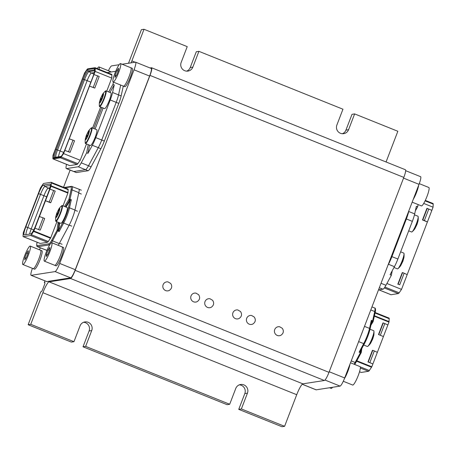 <?xml version="1.0" encoding="UTF-8"?>
<svg xmlns="http://www.w3.org/2000/svg" width="456" height="456" viewBox="0 0 456 456"><rect width="100%" height="100%" fill="white"/><g stroke="black" fill="none" stroke-linecap="round" stroke-linejoin="round"><path stroke-width="0.68" d="M44.922 282.532L44.836 282.498A2.833 0.456 -68.1 0 1 44.882 282.503A2.833 0.456 -68.1 0 1 44.352 285.051L42.835 289.001A2.833 0.456 -68.1 0 1 41.296 291.715L40.772 291.8L28.135 324.729L30.757 324.319L42.892 292.706A11.337 1.835 -68.1 0 1 49.037 281.842L70.555 278.491A8.504 1.374 -68.1 0 0 75.16 270.34L149.99 75.4A8.504 1.374 -68.1 0 0 151.586 67.756A8.504 1.374 -68.1 0 0 151.449 67.744L150.03 67.961M135.181 62.215L131.881 60.887A11.337 1.835 -68.1 0 0 131.163 62.837M131.881 60.887L144.016 29.275L141.388 29.68L128.506 63.253M44.967 280.879L44.312 282.577L44.962 282.84M44.836 282.498L44.312 282.577M247.443 393.146L241.372 408.952L284.59 426.32L281.962 426.725L238.75 409.363L244.821 393.556L247.443 393.146A6.378 6.264 81.1 0 0 240.62 384.499A6.378 6.264 81.1 0 0 235.763 388.455L229.693 404.261L85.648 346.378L83.026 346.788L227.071 404.671L229.693 404.261M239.332 384.847A6.378 6.264 -98.9 0 1 244.821 393.556M83.608 322.272A6.378 6.264 -98.9 0 1 89.091 330.982L83.026 346.788M89.091 330.982L91.719 330.572A6.378 6.264 81.1 0 0 84.896 321.925A6.378 6.264 81.1 0 0 80.039 325.88L73.969 341.687L71.347 342.091L28.135 324.729M73.969 341.687L30.757 324.319M284.59 426.32L296.725 394.708L42.892 292.706M91.719 330.572L85.648 346.378M151.586 67.756L405.418 169.752A8.504 1.374 -68.1 0 1 403.822 177.401L328.993 372.341A8.504 1.374 -68.1 0 1 324.381 380.492L302.869 383.844A11.337 1.835 -68.1 0 0 296.725 394.708M342.37 133.728A6.378 6.264 -98.9 0 0 345.939 130.12L348.566 129.715A6.378 6.264 81.1 0 1 337.845 131.339A6.378 6.264 81.1 0 1 336.887 125.018L342.952 109.212L198.907 51.328L196.285 51.739L190.215 67.545A6.378 6.264 -98.9 0 1 186.646 71.153M144.016 29.275L187.228 46.637L181.163 62.443A6.378 6.264 81.1 0 0 187.98 71.09A6.378 6.264 81.1 0 0 192.842 67.135L198.907 51.328M386.061 161.977L397.849 131.271L354.631 113.909L352.009 114.313L345.939 130.12M348.566 129.715L354.631 113.909M241.372 408.952L238.75 409.363M49.767 244.764A11.337 1.835 111.9 0 1 49.47 244.889L37.711 246.719A11.337 1.835 111.9 0 1 37.529 246.702L44.278 249.415A11.337 1.835 111.9 0 0 44.46 249.432L44.58 249.415A12.472 2.018 111.9 0 1 44.374 249.398M32.422 268.345A8.504 1.374 -68.1 0 0 31.088 275.304A8.504 1.374 -68.1 0 0 31.225 275.316L55.102 271.594A8.504 1.374 -68.1 0 0 59.707 263.448L134.035 69.819A8.504 1.374 -68.1 0 0 135.631 62.176A8.504 1.374 -68.1 0 0 135.495 62.164L122.134 64.245M119.141 64.712L111.617 65.886A8.504 1.374 -68.1 0 0 108.408 70.731M70.133 170.094L63.532 187.291M40.299 247.813L39.529 249.82M31.088 275.304L46.66 281.557A8.504 1.374 -68.1 0 0 46.797 281.574L70.674 277.852A8.504 1.374 -68.1 0 0 75.28 269.701L149.608 76.078A8.504 1.374 -68.1 0 0 151.204 68.434L135.631 62.176M94.762 88.076L89.49 86.15L63.601 153.586L61.235 157.006A5.671 0.918 -68.1 0 1 60.437 157.793L53.13 158.933A5.671 0.918 -68.1 0 1 53.038 158.927A5.671 0.918 -68.1 0 1 52.873 158.312L53.004 155.239L84.548 73.051L86.919 69.626A5.671 0.918 -68.1 0 1 87.712 68.839L95.025 67.699A5.671 0.918 -68.1 0 1 95.116 67.71A5.671 0.918 -68.1 0 1 95.275 68.326L95.15 71.398L89.49 86.15L93.206 87.449L97.652 75.861L99.209 76.488L94.762 88.076L93.206 87.449M93.936 74.556L97.652 75.861M95.15 71.398L111.76 78.073L106.738 91.166M70.087 152.355L64.815 150.429L68.531 151.728L72.977 140.14L74.539 140.761L70.087 152.355L68.531 151.728M63.601 153.586L80.216 160.261L86.486 143.925M100.639 107.046L92.579 128.045M95.116 67.71L111.726 74.385A5.671 0.918 111.9 0 1 111.885 75.001L111.76 78.073M53.13 158.933L69.739 165.608A5.671 0.918 111.9 0 1 69.648 165.602L53.038 158.927M69.739 165.608L77.053 164.468A5.671 0.918 111.9 0 0 77.845 163.681L80.216 160.261M69.266 138.835L72.977 140.14M88.236 144.626L86.68 152.788L81.242 162.838A11.337 1.835 -68.1 0 1 78.244 166.759L66.525 168.589A11.337 1.835 -68.1 0 1 66.342 168.572A11.337 1.835 -68.1 0 1 66.342 165.163L66.525 164.342M101.836 107.525L93.776 128.524M113.43 82.131L112.945 84.354L108.659 91.935M115.351 72.156A11.337 1.835 -68.1 0 0 115.032 71.415A11.337 1.835 -68.1 0 0 114.849 71.398L107.245 72.584M66.525 168.589L73.792 171.507A11.337 1.835 111.9 0 1 73.61 171.49L76.209 172.533A11.337 1.835 111.9 0 0 76.391 172.55L88.105 170.726A11.337 1.835 111.9 0 0 91.109 166.805L100.884 148.713A12.472 2.018 111.9 0 0 104.338 141.075L118.799 103.404A12.472 2.018 111.9 0 0 121.142 95.937L123.297 86.099M89.53 145.15L87.974 153.307L92.317 145.27A12.472 2.018 111.9 0 0 95.777 137.632L110.238 99.961A12.472 2.018 -68.1 0 0 112.575 92.5L118.549 94.894L120.697 85.055L118.549 94.894A12.472 2.018 111.9 0 1 116.206 102.361L101.745 140.032A12.472 2.018 111.9 0 1 98.291 147.67L88.51 165.762A11.337 1.835 111.9 0 1 85.511 169.683L73.792 171.507L85.511 169.683L88.105 170.726M87.974 153.307L86.68 152.788M103.136 108.043L95.076 129.048M112.945 84.354L114.245 84.879L109.959 92.46M112.575 92.5L114.245 84.879M94.267 72.607L91.439 73.051A7.934 1.282 -68.1 0 0 87.142 80.655L60.141 150.993A7.934 1.282 -68.1 0 0 58.459 156.807M121.142 95.937L118.549 94.894A12.472 2.018 111.9 0 1 116.206 102.361L101.745 140.032A12.472 2.018 111.9 0 1 98.291 147.67L100.884 148.713M81.242 162.838L88.51 165.762L98.291 147.67L92.317 145.27M91.109 166.805L88.51 165.762A11.337 1.835 111.9 0 1 85.511 169.683L78.244 166.759M76.391 172.55L73.792 171.507A11.337 1.835 111.9 0 1 73.61 171.49L66.342 168.572M38.572 193.646L25.832 226.843A8.955 1.448 111.9 0 0 24.214 234.908A8.955 1.448 111.9 0 0 24.293 234.908L30.905 233.877A8.955 1.448 111.9 0 0 35.762 225.292L48.501 192.101A8.955 1.448 111.9 0 0 50.24 184.081A8.955 1.448 111.9 0 0 50.04 184.036L43.428 185.068A8.955 1.448 -68.1 0 0 38.572 193.646L40.504 194.37A14.17 1.339 21 0 1 43.953 195.704A7.934 1.282 111.9 0 1 48.256 188.1A14.17 13.919 -98.9 0 1 45.064 186.299L43.428 185.068M56.914 221.741L50.758 237.775L48.273 241.498L31.407 234.72A5.671 0.918 111.9 0 1 30.609 235.507L23.296 236.647A5.671 0.918 111.9 0 1 23.205 236.641A5.671 0.918 111.9 0 1 23.045 236.026L23.284 232.651L40.447 187.946L42.927 184.224A5.671 0.918 111.9 0 1 43.725 183.432L51.038 182.297A5.671 0.918 111.9 0 1 51.129 182.303A5.671 0.918 111.9 0 1 51.289 182.919L51.169 185.849L49.949 189.149L55.222 191.081L50.776 202.669L50.434 202.726L45.503 200.743L49.949 189.149M31.407 234.72L33.886 230.998L45.503 200.743L49.214 202.048L53.666 190.454M63.008 205.861L67.915 193.076L68.161 189.696L51.289 182.919M39.917 230.12L34.987 228.142L39.917 230.12M51.129 182.303L67.995 189.08A5.671 0.918 111.9 0 1 68.161 189.696M48.273 241.498A5.671 0.918 111.9 0 1 47.481 242.29L40.168 243.43A5.671 0.918 111.9 0 1 40.077 243.418L23.205 236.641M49.214 202.048L50.776 202.669M40.259 230.069L44.705 218.475L43.149 217.854L38.697 229.442M64.558 206.482A12.187 1.972 111.9 0 1 64.769 206.129L68.919 199.426L70.988 190.135A10.488 1.699 111.9 0 0 70.834 186.886A0.849 0.838 -98.9 0 1 71.484 186.356L78.848 189.137A11.337 1.835 111.9 0 1 78.831 192.637L74.955 210.028A12.757 2.063 111.9 0 1 69.107 225.258L59.269 243.584A11.337 1.835 111.9 0 1 58.254 245.345M59.696 222.859A11.337 1.835 -68.1 0 0 59.508 223.981L58.704 230.183L62.956 222.266A11.907 1.927 -68.1 0 0 68.411 208.05L70.087 200.537L66.04 207.081M70.087 200.537L71.313 199.734L69.506 207.839A12.757 2.063 111.9 0 1 63.658 223.07L69.107 225.258M58.704 230.183L59.075 231.608L63.658 223.07A0.849 0.473 28.2 0 1 62.956 222.266M59.508 223.981L58.989 223.771A0.849 0.712 -172.6 0 0 57.872 224.101L57.074 230.286L59.075 231.608M71.313 199.734L70.013 199.209L69.551 200.349A0.849 0.616 31.7 0 1 68.919 199.426L70.013 199.209L72.082 189.924L78.831 192.637M39.433 216.549L43.149 217.854M104.863 91.582A17.858 17.858 0 0 1 105.421 91.069A8.504 1.374 111.9 0 1 105.957 90.852A8.504 1.374 111.9 0 1 104.361 98.496A8.504 1.374 111.9 0 1 99.619 106.63A8.504 1.374 111.9 0 1 99.379 106.105A17.858 17.858 0 0 1 99.328 105.347A7.872 1.271 111.9 0 0 99.682 105.934A7.872 1.271 111.9 0 0 103.945 98.393A7.872 1.271 111.9 0 0 105.296 91.308A7.872 1.271 111.9 0 0 104.863 91.582A17.858 17.858 0 0 0 102.657 94.113L103.307 93.491C103.774 93.685 103.483 95.213 102.435 98.074C101.278 100.958 100.36 102.583 99.676 102.948L99.488 101.99L100.554 98.371L102.657 94.113M103.13 95.144L102.298 95.823L102.423 97.236L100.679 99.607L101.044 101.05M101.135 100.867L100.673 99.71L102.463 97.231L102.167 96.125L102.965 95.942M100.508 101.637L100.998 101.004M102.264 98.103A4.155 0.673 -68.1 0 0 103.045 94.369A4.155 0.673 -68.1 0 0 100.725 98.342A4.155 0.673 -68.1 0 0 99.944 102.076A4.155 0.673 -68.1 0 0 102.264 98.103M100.668 99.721L100.633 100.081M105.957 90.852L110.894 92.836A8.504 1.374 111.9 0 1 109.297 100.48A8.504 1.374 111.9 0 1 104.549 108.614L99.619 106.63M90.704 128.461A17.858 17.858 0 0 1 91.268 127.948A8.504 1.374 111.9 0 1 91.804 127.731A8.504 1.374 111.9 0 1 90.208 135.375A8.504 1.374 111.9 0 1 85.46 143.515A8.504 1.374 111.9 0 1 85.221 142.99A17.858 17.858 0 0 1 85.169 142.226A7.872 1.271 111.9 0 0 85.523 142.814A7.872 1.271 111.9 0 0 89.786 135.278A7.872 1.271 111.9 0 0 91.137 128.187A7.872 1.271 111.9 0 0 90.704 128.461A17.858 17.858 0 0 0 88.498 130.997L89.154 130.376C89.615 130.564 89.325 132.092 88.276 134.953C87.119 137.837 86.201 139.462 85.523 139.832L85.335 138.869L86.395 135.25L88.498 130.997M88.971 132.029L88.139 132.702L88.264 134.115L86.52 136.486L86.885 137.934M86.976 137.752L86.52 136.589L88.31 134.11L88.008 133.009L88.806 132.821M86.355 138.521L86.839 137.883M88.105 134.982A4.155 0.673 -68.1 0 0 88.886 131.248A4.155 0.673 -68.1 0 0 86.566 135.221A4.155 0.673 -68.1 0 0 85.791 138.955A4.155 0.673 -68.1 0 0 88.105 134.982M86.515 136.6L86.475 136.965M91.804 127.731L96.735 129.715A8.504 1.374 111.9 0 1 95.139 137.359A8.504 1.374 111.9 0 1 90.396 145.498L85.46 143.515M61.132 206.277A17.858 17.858 0 0 1 61.697 205.764A8.504 1.374 111.9 0 1 62.233 205.548A8.504 1.374 111.9 0 1 60.637 213.197A8.504 1.374 111.9 0 1 55.888 221.331A8.504 1.374 111.9 0 1 55.649 220.807A17.858 17.858 0 0 1 55.598 220.043A7.872 1.271 111.9 0 0 55.951 220.636A7.872 1.271 111.9 0 0 60.215 213.094A7.872 1.271 111.9 0 0 61.566 206.004A7.872 1.271 111.9 0 0 61.132 206.277A17.858 17.858 0 0 0 58.927 208.814L59.582 208.192C60.044 208.381 59.753 209.908 58.704 212.775C57.547 215.654 56.629 217.278 55.951 217.649L55.763 216.691L56.823 213.066L58.927 208.814M59.4 209.845L58.567 210.518L58.693 211.932L56.949 214.309L57.313 215.751M57.405 215.568L56.949 214.411L58.738 211.926L58.436 210.826L59.234 210.638M56.783 216.338L57.268 215.705M58.533 212.798A4.155 0.673 -68.1 0 0 59.314 209.065A4.155 0.673 -68.1 0 0 56.994 213.037A4.155 0.673 -68.1 0 0 56.219 216.771A4.155 0.673 -68.1 0 0 58.533 212.798M56.903 214.782L56.949 214.411M62.233 205.548L67.163 207.531A8.504 1.374 111.9 0 1 65.567 215.175A8.504 1.374 111.9 0 1 60.825 223.315L55.888 221.331M113.122 82.006A9.918 1.607 -68.1 0 0 118.657 72.515A9.918 1.607 -68.1 0 0 120.521 63.595A9.918 1.607 -68.1 0 0 114.98 73.091A9.918 1.607 -68.1 0 0 113.122 82.006L123.502 86.178A9.918 1.607 -68.1 0 0 129.037 76.688A9.918 1.607 -68.1 0 0 130.9 67.767A9.918 1.607 -68.1 0 1 128.866 77.132A9.918 1.607 -68.1 0 1 123.661 86.195A9.918 1.607 -68.1 0 1 123.502 86.178L124.801 86.703A9.918 1.607 -68.1 0 0 124.961 86.714A9.918 1.607 -68.1 0 0 130.165 77.651A9.918 1.607 -68.1 0 0 132.2 68.292L130.9 67.767A9.918 1.607 -68.1 0 0 130.741 67.756M44.357 261.145A9.918 1.607 -68.1 0 0 49.892 251.649A9.918 1.607 -68.1 0 0 51.756 242.734A9.918 1.607 -68.1 0 0 46.221 252.225A9.918 1.607 -68.1 0 0 44.357 261.145L54.737 265.312A9.918 1.607 -68.1 0 0 60.272 255.822A9.918 1.607 -68.1 0 0 62.136 246.907A9.918 1.607 -68.1 0 1 60.101 256.266A9.918 1.607 -68.1 0 1 54.897 265.329A9.918 1.607 -68.1 0 1 54.737 265.312L56.037 265.837A9.918 1.607 -68.1 0 0 56.196 265.854A9.918 1.607 -68.1 0 0 61.4 256.785A9.918 1.607 -68.1 0 0 63.435 247.426L62.136 246.907A9.918 1.607 -68.1 0 0 61.976 246.89M110.922 72.008A9.918 1.607 -68.1 0 0 110.683 71.643L109.383 71.119A9.918 1.607 -68.1 0 0 109.223 71.107M109.383 71.119A9.918 1.607 -68.1 0 1 109.668 72.208A9.918 1.607 -68.1 0 0 109.383 71.119L99.003 66.952A9.918 1.607 -68.1 0 0 97.27 68.577M22.84 264.497A9.918 1.607 -68.1 0 0 28.375 255.007A9.918 1.607 -68.1 0 0 30.238 246.086A9.918 1.607 -68.1 0 0 24.704 255.577A9.918 1.607 -68.1 0 0 22.84 264.497L33.22 268.669A9.918 1.607 -68.1 0 0 38.76 259.173A9.918 1.607 -68.1 0 0 40.618 250.258A9.918 1.607 -68.1 0 1 38.583 259.618A9.918 1.607 -68.1 0 1 33.379 268.681A9.918 1.607 -68.1 0 1 33.22 268.669L34.519 269.188A9.918 1.607 -68.1 0 0 34.679 269.205A9.918 1.607 -68.1 0 0 39.883 260.142A9.918 1.607 -68.1 0 0 41.918 250.777L40.618 250.258A9.918 1.607 -68.1 0 0 40.459 250.241M115.066 77.366L116.73 74.961L118.48 70.401L118.571 68.24L116.907 70.646L115.157 75.206L115.066 77.366M116.907 70.646L118.189 71.159M115.157 75.206L116.257 75.65M46.307 256.5L47.965 254.095L49.721 249.535L49.807 247.374L48.142 249.78L46.392 254.34L46.307 256.5M48.142 249.78L49.425 250.293M46.392 254.34L47.492 254.784M99.123 69.323A9.918 1.607 -68.1 0 0 99.003 66.952M24.789 259.852L26.448 257.452L28.204 252.886L28.289 250.726L26.63 253.131L24.875 257.697L24.789 259.852M26.63 253.131L27.913 253.644M24.875 257.697L25.975 258.136M405.663 170.686L420.609 176.689A8.504 1.374 111.9 0 1 419.013 184.338L344.685 377.961A8.504 1.374 111.9 0 1 340.079 386.107L316.202 389.829A8.504 1.374 111.9 0 1 316.065 389.817L302.22 384.254M362.634 331.204A12.472 2.018 111.9 0 1 360.679 336.294M378.833 289.845L390.963 294.718A5.671 0.918 111.9 0 0 391.054 294.724L398.362 293.584A5.671 0.918 111.9 0 0 399.16 292.798L401.525 289.372L407.185 274.626L404.153 273.218L399.707 284.806L398.151 284.179L402.597 272.591L404.153 273.218M398.151 284.179L399.707 284.806M407.185 274.626L433.075 207.189L423.715 203.427M425.3 200.389L433.035 203.501A5.671 0.918 111.9 0 1 433.2 204.117L433.075 207.189M397.809 284.236L402.255 272.642L402.597 272.591M401.525 289.372L386.91 283.501M428.828 208.939L424.376 220.527L427.414 221.941L422.478 219.957L426.93 208.363L431.86 210.347M418.135 204.573L417.65 206.796L415.348 210.866M378.491 289.896L382.943 289.201A11.337 1.835 111.9 0 0 385.947 285.279L391.379 275.224L392.24 270.71M422.478 219.957L422.82 219.906L427.272 208.312M424.376 220.527L422.82 219.906M391.379 275.224L390.079 274.706L394.429 266.669A12.472 2.018 111.9 0 0 397.883 259.031L412.344 221.359A12.472 2.018 -68.1 0 0 414.686 213.892L416.351 206.277L417.65 206.796M394.429 266.669L388.455 264.269L388.01 265.09L388.455 264.269A12.472 2.018 -68.1 0 0 391.909 256.631L406.376 218.96A12.472 2.018 -68.1 0 0 408.713 211.498L408.884 210.718L408.604 211.453M388.347 264.224L388.455 264.269A12.472 2.018 -68.1 0 0 391.909 256.631L406.376 218.96A12.472 2.018 -68.1 0 0 408.713 211.498L414.686 213.892M375.049 313.015L389.213 318.71A5.671 0.918 -68.1 0 0 389.048 318.094L375.157 312.514M389.213 318.71L388.968 322.084L371.811 366.789L369.326 370.511A5.671 0.918 -68.1 0 1 368.533 371.298L361.22 372.438A5.671 0.918 -68.1 0 1 361.129 372.427L359.522 371.782M367.975 361.95L372.905 363.928L367.975 361.95L372.427 350.356L372.769 350.305L368.317 361.893M378.491 334.55L383.422 336.534L378.491 334.55L382.943 322.962L383.285 322.905L378.833 334.499M377.357 352.34L374.325 350.932L369.873 362.52M374.325 350.932L372.769 350.305M387.874 324.94L383.285 322.905M384.841 323.532L380.389 335.126M360.667 336.323A12.757 2.063 -68.1 0 0 362.645 331.176M364.452 343.619L360.251 351.473L364.509 343.545A0.849 0.473 28.2 0 0 364.543 343.459A11.907 1.927 111.9 0 0 369.998 329.238A0.849 0.598 -167.4 0 0 369.537 328.4L364.486 326.371M360.291 351.377L359.106 352.169L363.688 343.63A12.757 2.063 -68.1 0 0 369.537 328.4L371.338 320.294L371.725 321.583L370.05 329.112C368.893 333.826 367.046 338.637 364.509 343.545A0.849 0.473 28.2 0 1 363.688 343.63L358.644 341.607M370.791 309.955L374.707 311.528L372.637 320.819L373.15 321.531A0.849 0.849 0 0 1 373.048 321.788A0.849 0.616 -148.3 0 1 372.176 321.953L371.686 321.759M354.13 364.241A11.337 1.835 -68.1 0 0 355.15 362.474L360.4 352.693L361.226 352.608A0.849 0.849 0 0 0 361.317 352.311A0.849 0.712 -172.6 0 0 360.81 351.565L360.314 351.365M363.717 345.027L367.342 346.486A8.504 1.374 -68.1 0 0 367.878 346.269A8.504 1.374 -68.1 0 0 372.09 338.346A8.504 1.374 -68.1 0 0 373.92 331.227A8.504 1.374 -68.1 0 0 373.686 330.703L370.021 329.232M367.878 346.269A17.858 17.858 0 0 0 368.442 345.756A7.872 1.271 -68.1 0 0 372.273 338.489A7.872 1.271 -68.1 0 0 373.977 331.991A17.858 17.858 0 0 0 373.92 331.227M368.442 345.756A17.858 17.858 0 0 0 370.648 343.22L372.752 338.968L373.812 335.348A17.858 17.858 0 0 0 373.977 331.991M393.984 267.49L397.432 268.875A8.504 1.374 -68.1 0 0 397.968 268.658A8.504 1.374 -68.1 0 0 402.181 260.741A8.504 1.374 -68.1 0 0 404.016 253.621A8.504 1.374 -68.1 0 0 403.777 253.097L400.642 251.837M397.968 268.658A17.858 17.858 0 0 0 398.533 268.145A7.872 1.271 -68.1 0 0 402.363 260.878A7.872 1.271 -68.1 0 0 404.067 254.38A17.858 17.858 0 0 0 404.016 253.621M398.533 268.145A17.858 17.858 0 0 0 400.738 265.614L402.842 261.356L403.902 257.737A17.858 17.858 0 0 0 404.067 254.38M408.707 230.833L411.591 231.996A8.504 1.374 -68.1 0 0 412.127 231.779A8.504 1.374 -68.1 0 0 416.339 223.862A8.504 1.374 -68.1 0 0 418.169 216.742A8.504 1.374 -68.1 0 0 417.935 216.212L414.464 214.822M412.127 231.779A17.858 17.858 0 0 0 412.691 231.266A7.872 1.271 -68.1 0 0 416.522 223.999A7.872 1.271 -68.1 0 0 418.22 217.501A17.858 17.858 0 0 0 418.169 216.742M412.691 231.266A17.858 17.858 0 0 0 414.897 228.73L417.001 224.477L418.061 220.858A17.858 17.858 0 0 0 418.22 217.501M349.912 364.344A9.918 1.607 111.9 0 1 344.417 378.651A9.918 1.607 111.9 0 0 347.848 371.378A9.918 1.607 111.9 0 0 349.912 364.344M418.676 185.21A9.918 1.607 111.9 0 1 413.193 199.489A9.918 1.607 111.9 0 0 416.607 192.244A9.918 1.607 111.9 0 0 418.676 185.21M350.51 362.782L360.092 366.635A9.918 1.607 111.9 0 1 358.228 375.55A9.918 1.607 111.9 0 1 352.693 385.046L343.282 381.262M419.269 183.648L428.851 187.496A9.918 1.607 111.9 0 1 426.993 196.416A9.918 1.607 111.9 0 1 421.458 205.907L412.161 202.173M332.549 387.281A9.918 1.607 111.9 0 1 331.176 388.398L329.563 387.748M247.431 322.854A4.537 4.457 -98.9 0 1 251.626 315.501L254.294 317.074C255.993 319.787 255.542 322.084 252.943 323.965A4.537 4.457 -98.9 0 1 247.431 322.854M163.858 289.275A4.537 4.457 -98.9 0 1 168.053 281.916L170.721 283.495C172.419 286.208 171.969 288.5 169.37 290.381A4.537 4.457 -98.9 0 1 163.858 289.275M191.759 300.481A4.537 4.457 -98.9 0 1 195.955 293.128L198.622 294.707C200.321 297.415 199.87 299.712 197.271 301.593A4.537 4.457 -98.9 0 1 191.759 300.481M275.458 334.117A4.537 4.457 -98.9 0 1 279.653 326.764L282.327 328.337C284.025 331.05 283.575 333.347 280.976 335.228A4.537 4.457 -98.9 0 1 275.458 334.117M205.77 306.118A4.537 4.457 -98.9 0 1 209.971 298.76L212.638 300.339C214.337 303.046 213.887 305.343 211.288 307.224A4.537 4.457 -98.9 0 1 205.77 306.118M233.671 317.325A4.537 4.457 -98.9 0 1 237.872 309.972L240.54 311.551C242.239 314.258 241.788 316.555 239.189 318.436A4.537 4.457 -98.9 0 1 233.671 317.325M302.869 383.844L49.037 281.842M324.381 380.492L70.555 278.491M328.993 372.341L75.16 270.34M403.822 177.401L149.99 75.4M190.215 67.545L192.842 67.135M44.58 249.415L46.962 250.372M59.474 243.208L62.056 244.245M69.198 225.099L71.78 226.136M74.915 210.199L77.497 211.236M78.745 193.008L81.322 194.045M46.797 281.574L31.225 275.316M55.102 271.594L70.674 277.852M75.28 269.701L59.707 263.448M134.035 69.819L149.608 76.078M87.734 69.563A9.798 1.585 -68.1 0 0 82.422 78.951L55.427 149.289A9.798 1.585 -68.1 0 0 53.745 158.112L60.42 157.069A9.798 1.585 -68.1 0 0 65.727 147.681L92.728 77.349A9.798 1.585 -68.1 0 0 94.409 68.525L87.734 69.563A1.134 1.111 81.1 0 0 88.111 70.891A8.704 1.408 -68.1 0 0 83.397 79.23L56.396 149.568A8.704 1.408 -68.1 0 0 54.754 157.388M95.275 68.326L111.885 75.001M60.437 157.793L77.053 164.468M61.235 157.006L77.845 163.681M82.422 78.951L84.52 79.646L57.519 149.984L55.427 149.289M94.757 69.853L88.111 70.891L89.062 71.609A8.39 1.357 -68.1 0 0 84.52 79.646A14.17 1.339 21 0 1 87.142 80.655L90.869 82.154M94.757 69.825A1.134 1.111 -98.9 0 1 94.409 68.525M61.281 156.368L61.771 155.667C62.996 153.911 64.313 151.255 65.71 147.693L92.71 77.36C94.13 73.53 94.802 70.936 94.74 69.58L94.985 69.893M60.42 157.069A1.134 1.111 -98.9 0 1 61.132 156.402M61.15 156.391L54.606 157.411A1.134 1.111 81.1 0 0 53.745 158.112M94.671 70.731L89.062 71.609A14.17 13.919 81.1 0 0 91.439 73.051L93.868 74.026M63.652 152.401L60.141 150.993A14.17 1.339 21 0 0 57.519 149.984A8.39 1.357 -68.1 0 0 55.746 157.234M95.777 137.632L104.338 141.075M110.238 99.961L118.799 103.404M50.405 185.472L45.064 186.299A8.419 1.362 111.9 0 0 40.504 194.37L27.765 227.561A14.17 1.339 21 0 1 31.213 228.901L43.953 195.704L46.694 196.81M25.952 234.646A8.419 1.362 -68.1 0 1 27.765 227.561L25.832 226.843M49.675 188.67L48.256 188.1L49.915 187.843M50.371 184.287L50.04 184.036M68.041 192.626L51.169 185.849M67.915 193.076L51.049 186.293M50.758 237.775L33.886 230.998M50.53 238.243L33.658 231.46M57.872 224.101A12.187 1.972 111.9 0 1 58.214 222.266M70.834 186.886L64.849 187.815M37.09 242.364L37.039 242.495A0.849 0.598 12.6 0 1 37.09 242.364A10.488 1.699 111.9 0 0 37.238 245.619A0.849 0.838 81.1 0 0 37.711 246.719L46.939 250.424M59.177 222.653A11.337 1.835 -68.1 0 0 58.989 223.771L58.186 229.955A0.849 0.712 7.4 0 0 57.074 230.286L51.819 240.067A10.488 1.699 111.9 0 1 48.991 243.783L37.238 245.619M72.099 186.424A11.337 1.835 111.9 0 1 72.082 189.924A0.849 0.598 12.6 0 0 70.988 190.135M74.955 210.028L69.506 207.839A0.849 0.598 -167.4 0 0 68.411 208.05M59.269 243.584L52.526 240.871L58.186 229.955L58.704 230.166M48.991 243.783A0.849 0.838 -98.9 0 0 49.47 244.889L49.647 244.957M51.819 240.067A0.849 0.473 28.2 0 0 52.526 240.871A11.337 1.835 111.9 0 1 51.414 242.78M65.516 206.87L69.551 200.349L70.07 200.56M64.872 206.614A0.849 0.616 -148.3 0 1 64.769 206.129M37.027 242.638A0.849 0.598 12.6 0 1 37.039 242.495C36.451 245.094 36.754 246.799 37.529 246.702M40.168 243.43L23.296 236.647M47.481 242.29L30.609 235.507M29.634 234.076A7.934 1.282 111.9 0 1 31.213 228.901L33.733 229.909M101.608 99.647L100.924 99.374M101.62 99.625L100.947 99.357M87.449 136.532L86.765 136.253M87.461 136.504L86.788 136.236M57.878 214.349L57.194 214.075M57.889 214.326L57.217 214.052M403.549 178.119L419.013 184.338M344.685 377.961L329.221 371.748M324.997 380.047L340.079 386.107M316.202 389.829L302.248 384.226M399.16 292.798L384.904 287.069M398.362 293.584L384.311 287.941M391.054 294.724L378.885 289.834M433.2 204.117L425.077 200.851M385.947 285.279L381.022 283.301M382.943 289.201L379.318 287.747M412.344 221.359L405.806 218.732M397.883 259.031L391.345 256.403M359.527 371.76L361.22 372.438M360.354 368.015L368.533 371.298M360.291 366.88L369.326 370.511M356.598 361.226L371.583 367.251M356.843 360.77L371.811 366.789M374.336 316.202L388.968 322.084M374.439 315.746L389.093 321.634M361.169 352.682L355.999 362.303A0.849 0.473 -151.8 0 1 355.971 362.389A0.849 0.473 -151.8 0 1 355.15 362.474L351.234 360.901M361.004 350.077L360.4 352.693L359.106 352.169M371.344 323.304L372.637 320.819L371.338 320.294M375.168 312.371A0.849 0.598 -167.4 0 0 374.707 311.528A11.337 1.835 -68.1 0 0 374.724 308.028L371.959 306.916M373.099 321.657A0.849 0.616 -148.3 0 1 373.048 321.788L370.91 325.242M361.255 352.517A0.849 0.712 -172.6 0 0 361.317 352.311L361.802 348.595M78.996 189.251L81.345 190.198M115.032 71.415L115.562 71.632M71.484 186.356L64.085 187.507M102.845 96.381L102.4 96.199M99.488 101.99A17.858 17.858 0 0 0 99.328 105.347M88.686 133.26L88.242 133.084M85.335 138.869A17.858 17.858 0 0 0 85.169 142.226M59.115 211.077L58.67 210.9M55.763 216.691A17.858 17.858 0 0 0 55.598 220.043M130.9 67.767L120.521 63.595M62.136 246.907L51.756 242.734M40.618 250.258L30.238 246.086M361.226 352.608L354.739 364.481M373.15 321.526L375.22 312.24C375.807 309.641 375.505 307.931 374.724 308.028"/></g></svg>
